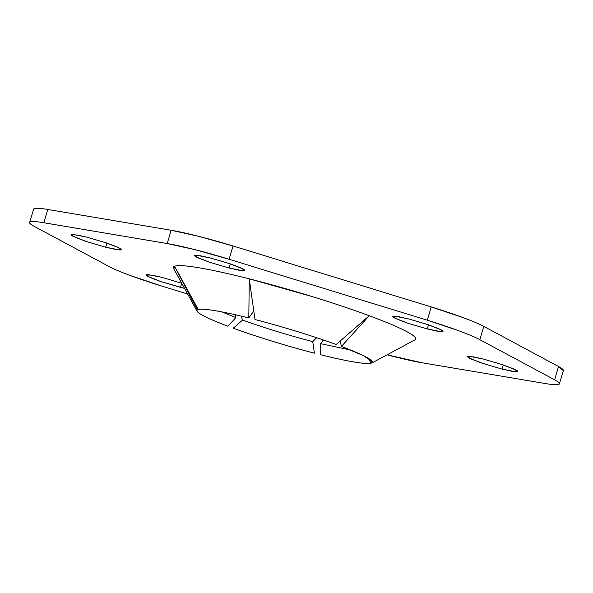 <?xml version="1.0" encoding="UTF-8"?>
<svg xmlns="http://www.w3.org/2000/svg" width="593" height="593" viewBox="0 0 593 593"><rect width="100%" height="100%" fill="white"/><g stroke="black" fill="none" stroke-linecap="round" stroke-linejoin="round"><path stroke-width="0.89" d="M394.249 356.667A69.559 6.271 16.5 0 1 387.11 354.807L421.853 362.738L545.249 383.53L421.853 362.738A69.559 6.271 16.5 0 1 394.249 356.667M428.502 324.816L427.279 328.952L407.421 323.074L396.88 319.078L392.922 316.529L398.852 316.751L408.584 318.915L394.908 316.217C392.203 316.047 392.143 316.655 394.723 318.041L408.132 323.311L427.279 328.952L440.955 331.657C443.66 331.828 443.72 331.22 441.14 329.834L427.731 324.556L408.584 318.915L428.442 324.794L438.983 328.796L442.941 331.346L437.011 331.124L427.279 328.952L428.502 324.816M230.321 263.885L229.091 268.014L209.233 262.136L198.692 258.14L194.734 255.59L200.664 255.813L210.396 257.985L196.728 255.279C194.015 255.109 193.955 255.716 196.535 257.103L209.944 262.38L229.091 268.014L242.767 270.719C245.472 270.89 245.532 270.282 242.952 268.896L229.543 263.626L210.396 257.985L230.254 263.863L240.802 267.858L244.753 270.408L238.823 270.186L229.091 268.014L230.321 263.885M106.918 243.093L105.695 247.222L85.837 241.344L75.296 237.348L71.338 234.798L77.268 235.021L87.001 237.185L73.324 234.487C70.619 234.317 70.56 234.924 73.139 236.31L86.548 241.581L105.695 247.222L119.371 249.927C122.076 250.098 122.136 249.49 119.556 248.104L106.147 242.826L87.001 237.185L106.859 243.071L117.399 247.066L121.357 249.616L115.427 249.394L105.695 247.222L106.918 243.093M181.71 283.232L180.48 287.368L160.621 281.49L150.081 277.494L146.123 274.944L152.053 275.159L161.785 277.331L148.117 274.633C145.404 274.463 145.344 275.063 147.924 276.449L161.333 281.727L184.534 288.361L180.48 287.368L181.71 283.232L161.785 277.331L181.725 283.239M503.294 364.962L502.063 369.098L482.205 363.22L471.665 359.225L467.707 356.667L473.637 356.89L483.369 359.061L469.693 356.363C466.987 356.185 466.928 356.793 469.508 358.179L482.917 363.457L502.063 369.098L515.74 371.796C518.445 371.967 518.504 371.359 515.925 369.98L502.516 364.702L483.369 359.061L503.227 364.94L513.775 368.935L517.726 371.485L511.796 371.262L502.063 369.098L503.294 364.962M235.184 314.713L235.844 317.581L221.849 311.896L235.844 317.581L227.957 326.269C205.297 317.618 195.082 312.14 197.321 309.82L174.535 266.25L198.262 309.45C204.541 308.375 221.389 311.214 248.808 317.967L249.253 278.836L254.997 319.538C280.682 326.113 314.253 336.431 336.179 344.503L369.246 315.735A126.353 11.386 -163.5 0 0 249.253 278.836A126.353 11.386 -163.5 0 0 174.535 266.25A126.353 11.386 -163.5 0 0 173.623 268.459M316.647 337.721L312.748 341.65C287.798 335.082 264.411 327.892 242.589 320.079L241.166 316.106M320.694 343.673L320.583 354.747A91.574 8.25 16.5 0 0 371.129 363.264L368.416 358.335L371.129 363.264C364.851 364.339 348.002 361.5 320.583 354.747L320.694 343.673L350.722 350.07L320.694 343.673L323.318 339.967M242.589 320.079C264.411 327.892 287.798 335.082 312.748 341.65L314.394 353.169C288.702 346.601 255.138 336.283 233.212 328.211L242.589 320.079L233.212 328.211A91.574 8.25 16.5 0 0 314.394 353.169L312.748 341.65M414.907 339.863A126.353 11.386 -163.5 0 0 369.246 315.735L341.427 346.445L363.012 355.459L372.345 361.537L372.063 362.886L370.336 359.595L372.063 362.886L386.829 354.962M235.844 317.581L227.957 326.269A91.574 8.25 16.5 0 1 197.061 311.206A91.574 8.25 16.5 0 1 197.321 309.82L174.535 266.25L198.262 309.45A91.574 8.25 16.5 0 1 248.808 317.967L249.253 278.836L254.997 319.538A91.574 8.25 16.5 0 1 336.179 344.503L369.246 315.735C352.198 309.42 332.962 302.971 311.525 296.381L249.253 278.836C229.172 273.736 212.457 270.06 199.107 267.806C185.765 265.56 177.574 265.041 174.535 266.25L173.853 268.874M340.182 341.019L341.427 346.445A91.574 8.25 16.5 0 1 372.063 362.886L388.408 354.11M33.586 209.166L29.65 222.449A69.559 6.271 16.5 0 0 34.461 226.482L109.245 266.62A69.559 6.271 16.5 0 0 161.778 286.071L187.64 294.024L161.778 286.071L130 275.419C120.616 271.942 113.7 269.014 109.245 266.62L34.461 226.482C30.006 224.087 28.612 222.56 30.287 221.893C31.955 221.226 36.47 221.515 43.815 222.753L167.211 243.545L194.815 249.616L229.098 259.274L427.286 320.213L459.064 330.864C468.448 334.341 475.364 337.276 479.819 339.663L554.603 379.809C559.058 382.196 560.452 383.723 558.776 384.39C557.109 385.057 552.602 384.768 545.249 383.53A69.559 6.271 16.5 0 0 559.407 383.849A69.559 6.271 16.5 0 0 554.603 379.809L479.819 339.663L483.755 326.38L558.539 366.518L554.603 379.809L558.539 366.518L563.313 370.669M414.529 340.041C417.561 338.833 415.041 336.053 406.946 331.709C398.859 327.373 386.295 322.043 369.246 315.735L341.427 346.445M559.414 383.834L563.35 370.551A69.559 6.271 -163.5 0 0 558.539 366.518L483.755 326.38A69.559 6.271 -163.5 0 0 431.222 306.929L427.286 320.213L229.098 259.274L233.034 245.991L431.222 306.929L427.286 320.213A69.559 6.271 16.5 0 1 479.819 339.663L483.755 326.38C479.3 323.986 472.384 321.058 463 317.581L431.222 306.929L233.034 245.991L198.751 236.333L171.147 230.262L47.751 209.47C40.398 208.232 35.891 207.943 34.224 208.61L33.534 209.329M248.808 317.967L253.604 311.177M171.147 230.262L167.211 243.545L43.815 222.753L47.751 209.47L171.147 230.262L167.211 243.545A69.559 6.271 16.5 0 1 194.815 249.616A69.559 6.271 16.5 0 1 229.098 259.274L233.034 245.991A69.559 6.271 -163.5 0 0 171.147 230.262M29.657 222.434A69.559 6.271 16.5 0 1 43.815 222.753L47.751 209.47A69.559 6.271 -163.5 0 0 33.593 209.151M173.586 268.392L197.039 311.169M385.309 355.778L414.892 339.871"/></g></svg>
